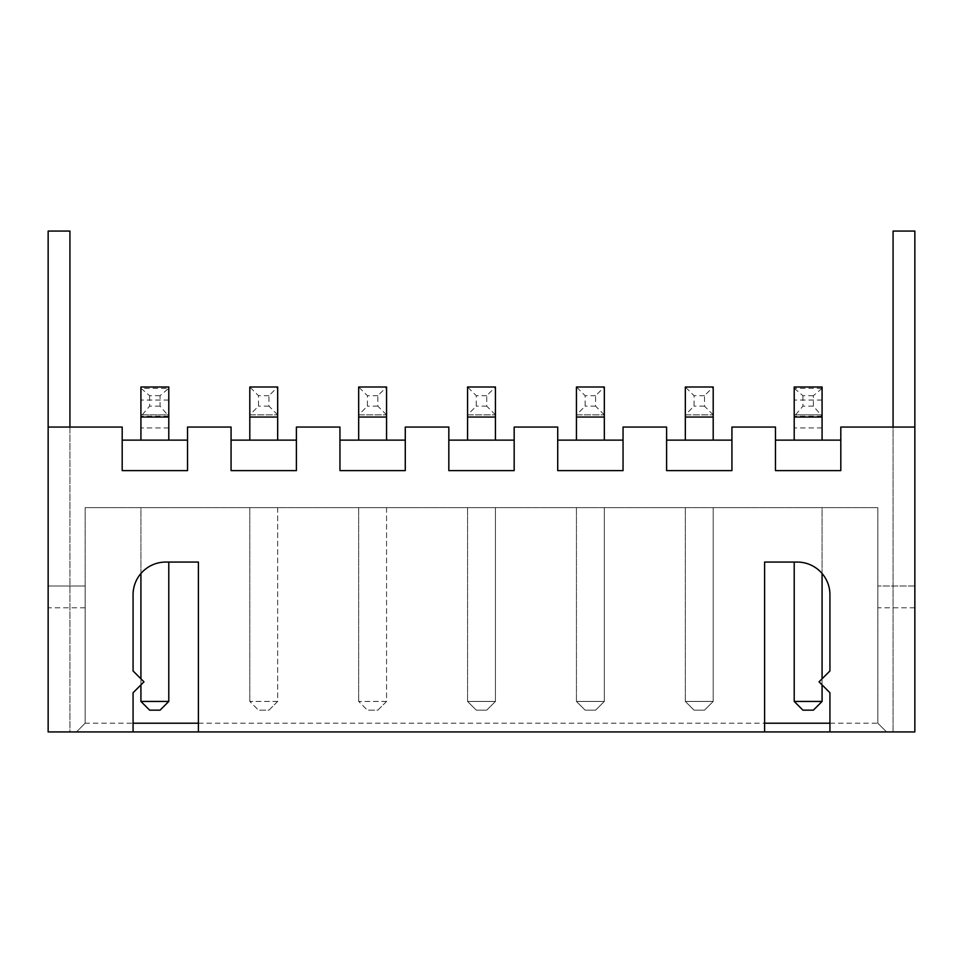 <?xml version="1.0" encoding="UTF-8"?>
<svg xmlns="http://www.w3.org/2000/svg" width="963" height="963" viewBox="0 0 963 963"><rect width="100%" height="100%" fill="white"/><g stroke="black" fill="none" stroke-linecap="round" stroke-linejoin="round"><path stroke-width="0.72" stroke-dasharray="4.82 3.61" d="M69.926 427.054L122.193 427.054L122.193 470.606L122.193 440.127L122.193 470.606L187.52 470.606L187.52 427.054L231.072 427.054L231.072 470.606L231.072 440.127L231.072 470.606L296.399 470.606L296.399 427.054L339.951 427.054L339.951 470.606L339.951 440.127L339.951 470.606L405.279 470.606L405.279 427.054L448.83 427.054L448.83 470.606L448.83 440.127L448.83 470.606L514.17 470.606L514.17 427.054L557.721 427.054L557.721 470.606L557.721 440.127L557.721 470.606L623.049 470.606L623.049 427.054L666.601 427.054L666.601 470.606L666.601 440.127L666.601 470.606L731.928 470.606L731.928 427.054L775.48 427.054L775.48 470.606L775.48 440.127L775.48 470.606L840.807 470.606L840.807 427.054L893.074 427.054L893.074 731.928L69.926 731.928L69.926 427.054L48.15 427.054M187.52 440.127L187.52 470.606L187.52 440.127L122.193 440.127M296.399 440.127L296.399 470.606L296.399 440.127L231.072 440.127M405.279 440.127L405.279 470.606L405.279 440.127L339.951 440.127M514.17 440.127L514.17 470.606L514.17 440.127L448.83 440.127M623.049 440.127L623.049 470.606L623.049 440.127L557.721 440.127M731.928 440.127L731.928 470.606L731.928 440.127L666.601 440.127M840.807 440.127L840.807 470.606L840.807 440.127L775.48 440.127M914.85 427.054L893.074 427.054M829.925 731.928L914.85 731.928L914.85 231.072L893.074 231.072L893.074 731.928L914.85 731.928L886.538 731.928L877.835 723.213L877.835 507.633L85.165 507.633L877.835 507.633L877.835 723.213L886.538 731.928L829.925 731.928L829.925 692.734L819.032 681.84L829.925 670.958L829.925 594.737A32.67 32.67 0 0 0 797.256 562.067L764.598 562.067L764.598 731.928L198.402 731.928L764.598 731.928M133.075 731.928L48.15 731.928L48.15 586.022L48.15 731.928L69.926 731.928L69.926 231.072L48.15 231.072L48.15 731.928L133.075 731.928L133.075 692.734L143.969 681.84L133.075 670.958L133.075 594.737A32.67 32.67 0 0 1 165.744 562.067L198.402 562.067L198.402 731.928M140.923 440.127L168.79 440.127L140.923 440.127L140.923 386.994L168.79 386.994L168.79 427.933L168.79 414.86L140.923 414.86L168.79 414.86L168.79 440.127M249.802 440.127L277.669 440.127L249.802 440.127L249.802 386.994L258.505 395.697L258.505 406.157L249.802 414.86L277.669 414.86L249.802 414.86M358.681 440.127L386.56 440.127L358.681 440.127L358.681 386.994L367.397 395.697L367.397 406.157L358.681 414.86L386.56 414.86L358.681 414.86M467.561 440.127L495.439 440.127L467.561 440.127L467.561 386.994L476.276 395.697L476.276 406.157L467.561 414.86L495.439 414.86L467.561 414.86M576.44 440.127L604.319 440.127L576.44 440.127L576.44 386.994L585.155 395.697L585.155 406.157L576.44 414.86L604.319 414.86L576.44 414.86M685.331 440.127L713.198 440.127L685.331 440.127L685.331 386.994L694.034 395.697L694.034 406.157L685.331 414.86L713.198 414.86L685.331 414.86M822.077 440.127L794.21 440.127L822.077 440.127L822.077 414.86L794.21 414.86L794.21 427.933L794.21 386.994L822.077 386.994L822.077 427.933L822.077 414.86L794.21 414.86L794.21 440.127M85.165 723.213L76.462 731.928L85.165 723.213L85.165 586.022L48.15 586.022L85.165 586.022L85.165 607.797L85.165 507.633L85.165 723.213L133.075 723.213M914.85 586.022L877.835 586.022L914.85 586.022M198.402 723.213L764.598 723.213M829.925 723.213L877.835 723.213M277.669 414.86L268.966 406.157L268.966 395.697L277.669 386.994L277.669 440.127M386.56 414.86L377.845 406.157L377.845 395.697L386.56 386.994L386.56 440.127M495.439 414.86L486.724 406.157L486.724 395.697L495.439 386.994L495.439 440.127M604.319 414.86L595.603 406.157L595.603 395.697L604.319 386.994L604.319 440.127M713.198 414.86L704.495 406.157L704.495 395.697L713.198 386.994L713.198 440.127M822.077 573.503L822.077 507.633L794.21 507.633L822.077 507.633L822.077 701.437L794.21 701.437L802.925 710.152L813.374 710.152L822.077 701.437M685.331 507.633L713.198 507.633L685.331 507.633L685.331 701.437L685.331 507.633M358.681 507.633L386.56 507.633L358.681 507.633L358.681 701.437L358.681 507.633M467.561 507.633L495.439 507.633L467.561 507.633L467.561 701.437L467.561 507.633M576.44 507.633L604.319 507.633L576.44 507.633L576.44 701.437L576.44 507.633M249.802 507.633L277.669 507.633L249.802 507.633L249.802 701.437L249.802 507.633M140.923 573.503L140.923 507.633L168.79 507.633L140.923 507.633L140.923 701.437L149.626 710.152L160.075 710.152L168.79 701.437L140.923 701.437M168.79 427.933L140.923 427.933M160.075 395.697L149.626 395.697L141.019 388.354L168.681 388.354L160.075 395.697L160.075 406.157L168.79 416.245M168.681 416.221L140.923 416.245M149.626 395.697L149.626 406.157L141.019 416.221M168.79 400.054L140.923 400.054M277.669 386.994L249.802 386.994M386.56 386.994L358.681 386.994M495.439 386.994L467.561 386.994M604.319 386.994L576.44 386.994M713.198 386.994L685.331 386.994M822.077 427.933L794.21 427.933M822.077 388.366L813.374 395.697L813.374 406.157L822.077 416.245M821.981 416.221L794.21 416.245M822.077 400.054L794.21 400.054M821.981 388.354L794.21 388.366M813.374 395.697L802.925 395.697L794.319 388.354M802.925 395.697L802.925 406.157L794.319 416.221M822.077 684.886L822.077 678.795M794.21 562.067L794.21 701.437M713.198 701.437L713.198 507.633L713.198 701.437L685.331 701.437L694.034 710.152L704.495 710.152L694.034 710.152L685.331 701.437L713.198 701.437L704.495 710.152L713.198 701.437M386.56 507.633L386.56 701.437L358.681 701.437L367.397 710.152L358.681 701.437L386.56 701.437L386.56 507.633M495.439 701.437L495.439 507.633L495.439 701.437L467.561 701.437L476.276 710.152L486.724 710.152L476.276 710.152L467.561 701.437L495.439 701.437L486.724 710.152L495.439 701.437M604.319 701.437L604.319 507.633L604.319 701.437L576.44 701.437L585.155 710.152L595.603 710.152L585.155 710.152L576.44 701.437L604.319 701.437L595.603 710.152L604.319 701.437M277.669 507.633L277.669 701.437L249.802 701.437L258.505 710.152L249.802 701.437L277.669 701.437L277.669 507.633M140.923 684.886L140.923 678.795M168.79 562.067L168.79 701.437M160.075 406.157L149.626 406.157M268.966 406.157L258.505 406.157M268.966 395.697L258.505 395.697M377.845 406.157L367.397 406.157M377.845 395.697L367.397 395.697M486.724 406.157L476.276 406.157M486.724 395.697L476.276 395.697M595.603 406.157L585.155 406.157M595.603 395.697L585.155 395.697M704.495 406.157L694.034 406.157M704.495 395.697L694.034 395.697M813.374 406.157L802.925 406.157M386.56 701.437L377.845 710.152L367.397 710.152L377.845 710.152L386.56 701.437M277.669 701.437L268.966 710.152L258.505 710.152L268.966 710.152L277.669 701.437M85.165 607.797L48.15 607.797M914.85 607.797L877.835 607.797M168.79 417.039L140.923 417.039M277.669 417.039L249.802 417.039M386.56 417.039L358.681 417.039M495.439 417.039L467.561 417.039M604.319 417.039L576.44 417.039M713.198 417.039L685.331 417.039M822.077 417.039L794.21 417.039"/><path stroke-width="1.44" d="M829.925 731.928L829.925 692.734L819.032 681.84L829.925 670.958L829.925 594.737A32.67 32.67 0 0 0 797.256 562.067L764.598 562.067L764.598 731.928L914.85 731.928L914.85 427.054L840.807 427.054L840.807 470.606L775.48 470.606L775.48 427.054L731.928 427.054L731.928 470.606L666.601 470.606L666.601 427.054L623.049 427.054L623.049 470.606L557.721 470.606L557.721 427.054L514.17 427.054L514.17 470.606L448.83 470.606L448.83 427.054L405.279 427.054L405.279 470.606L339.951 470.606L339.951 427.054L296.399 427.054L296.399 470.606L231.072 470.606L231.072 427.054L187.52 427.054L187.52 470.606L122.193 470.606L122.193 427.054L48.15 427.054L48.15 731.928L198.402 731.928L198.402 562.067L165.744 562.067A32.67 32.67 0 0 0 133.075 594.737L133.075 670.958L143.969 681.84L133.075 692.734L133.075 731.928M893.074 427.054L893.074 231.072L914.85 231.072L914.85 427.054M69.926 427.054L69.926 231.072L48.15 231.072L48.15 427.054M764.598 731.928L198.402 731.928M187.52 440.127L122.193 440.127M296.399 440.127L231.072 440.127M405.279 440.127L339.951 440.127M514.17 440.127L448.83 440.127M623.049 440.127L557.721 440.127M731.928 440.127L666.601 440.127M840.807 440.127L775.48 440.127M133.075 723.213L198.402 723.213M764.598 723.213L829.925 723.213M140.923 440.127L140.923 386.994L168.79 386.994L168.79 417.039L140.923 417.039M168.79 440.127L168.79 417.039M249.802 440.127L249.802 386.994L277.669 386.994L277.669 417.039L249.802 417.039M277.669 440.127L277.669 417.039M358.681 440.127L358.681 386.994L386.56 386.994L386.56 417.039L358.681 417.039M386.56 440.127L386.56 417.039M495.439 440.127L495.439 386.994L467.561 386.994L467.561 440.127M604.319 440.127L604.319 386.994L576.44 386.994L576.44 440.127M713.198 440.127L713.198 386.994L685.331 386.994L685.331 440.127M822.077 440.127L822.077 386.994L794.21 386.994L794.21 440.127M822.077 701.437L794.21 701.437L802.925 710.152L813.374 710.152L822.077 701.437L822.077 684.886M822.077 678.795L822.077 573.503M794.21 701.437L794.21 562.067M140.923 701.437L149.626 710.152L160.075 710.152L168.79 701.437L140.923 701.437L140.923 684.886M140.923 678.795L140.923 573.503M168.79 701.437L168.79 562.067M495.439 417.039L467.561 417.039M604.319 417.039L576.44 417.039M713.198 417.039L685.331 417.039M822.077 417.039L794.21 417.039"/></g></svg>
